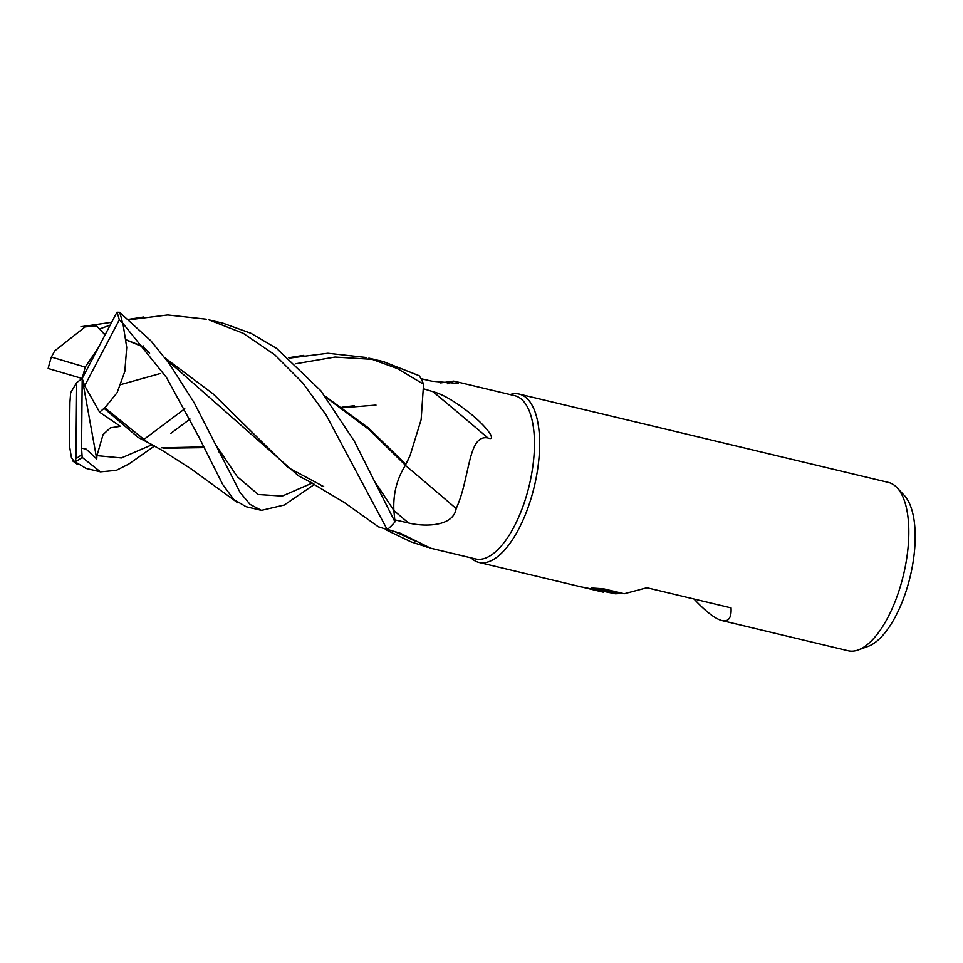 <?xml version="1.0" encoding="UTF-8"?>
<svg xmlns="http://www.w3.org/2000/svg" width="963" height="963" viewBox="0 0 963 963"><rect width="100%" height="100%" fill="white"/><g stroke="black" fill="none" stroke-linecap="round" stroke-linejoin="round"><path stroke-width="1.44" d="M387.451 529.421L400.415 533.273L430.617 548.188L475.578 558.949A83.95 35.077 -76.5 0 0 529.012 486.399A83.95 35.077 -76.5 0 0 515.422 395.865A83.95 35.077 -76.5 0 0 514.651 395.661L455.451 381.492L458.207 383.467L431.833 381.192L421.036 378.7M423.383 388.727L432.941 391.676C442.607 394.108 455.222 401.499 470.787 413.873C480.429 421.83 487.037 428.764 490.612 434.65C492.322 438.225 491.431 439.333 487.928 437.972C467.741 434.024 470.233 478.334 456.161 508.584C453.32 527.038 423.889 526.857 408.468 522.957L394.698 519.864M478.948 562.428A86.55 36.161 -76.5 0 1 478.154 562.211A86.55 36.161 -76.5 0 1 471.003 557.854A86.55 36.161 -76.5 0 0 478.154 562.211A86.55 36.161 -76.5 0 0 533.791 488.578A86.55 36.161 -76.5 0 0 520.02 394.3A86.55 36.161 -76.5 0 0 519.226 394.096A86.55 36.161 -76.5 0 0 510.077 394.565A86.55 36.161 -76.5 0 1 520.02 394.3A86.55 36.161 -76.5 0 1 534.032 487.627A86.55 36.161 -76.5 0 1 478.948 562.428L580.46 586.72L615.802 593.846L591.354 587.996L603.44 588.766L624.241 593.75L646.931 587.743L731.037 607.87C731.615 617.789 728.582 622.026 721.949 620.569L721.167 620.365C714.414 618.234 705.361 611.12 694.022 599.01M721.949 620.569L848.138 650.759A86.55 36.161 -76.5 0 0 858.202 649.977L868.072 646.402A80.543 33.657 -76.5 0 0 910.191 576.62A80.543 33.657 -76.5 0 0 904.221 495.343L897.035 487.687A86.55 36.161 -76.5 0 0 889.21 482.644A86.55 36.161 -76.5 0 0 888.416 482.427L519.226 394.096M858.202 649.977A86.55 36.161 -76.5 0 0 903.45 575.007A86.55 36.161 -76.5 0 0 897.035 487.687M603.632 592.257L581.315 586.9M622.808 593.401L615.814 593.774M615.213 593.738L611.469 593.244M596.434 588.309L616.007 592.991L615.802 593.846M602.212 591.908L596.639 590.163M581.604 586.961L601.755 591.776M405.363 465.382A1464.458 450.913 -140.1 0 1 456.161 508.584M432.941 391.676A1491.302 459.17 -140.1 0 1 487.928 437.972M405.652 464.648A71.551 29.901 -76.5 0 0 410.118 455.427L405.772 464.262L368.299 427.813L325.169 396.25M447.326 383.756A1464.458 1442.297 93.4 0 0 453.609 381.107L455.451 381.492M440.621 382.913L453.609 381.107M427.777 547.273L411.008 541.868L385.537 529.602M394.132 531.347A1491.302 530.011 -15 0 1 415.029 541.086M425.068 546.165A1491.302 530.011 -15 0 1 426.753 547.032M208.778 319.824L243.314 333.342L274.804 354.817L302.587 382.72L326 414.8L387.222 529.602A86.538 36.161 -76.5 0 0 394.962 521.91L354.384 441.295L320.872 390.797L276.646 348.425L251.006 333.318L223.272 323.291L208.778 319.824M368.877 358.14L397.274 368.528L423.564 384.225A86.538 36.161 -76.5 0 0 419.194 375.739L383.43 361.619L368.877 358.14M154.513 446.001L128.657 464.13L116.342 470.341L100.465 471.858L82.168 457.353L81.566 448.204L86.056 449.059L96.745 459.002L96.95 455.643L103.077 434.578L110.444 427.801L120.423 426.344L99.622 412.212L105.099 407.433M69.938 402.378L70.648 392.687L76.679 382.612L75.921 458.569L74.945 461.734A86.55 36.161 -76.5 0 0 82.168 457.353M74.945 461.734L86.08 468.415M314.564 484.305L284.241 505.045L261.467 510.366L250.127 504.443L240.112 492.49L194.105 402.618L169.428 363.845L150.962 340.89L119.568 312.301L116.932 312.241L82.192 378.507L85.213 367.12L51.364 357.056A84.816 35.438 -76.5 0 0 48.15 368.504L82.192 378.507L76.679 382.612M99.622 412.212L84.684 385.778L119.292 319.885L122.373 322.725A86.55 36.161 -76.5 0 0 119.568 312.301M122.373 322.725L166.479 377.484L198.763 436.793L222.814 484.642L233.804 499.496L246.047 506.694L260.528 510.161M326.048 397.406L369.034 429.558L405.459 465.261C396.949 478.719 393.085 493.766 393.867 510.414L394.962 521.91M69.938 401.908L69.348 444.99L71.431 457.63L74.681 462.12M120.941 384.55L160.171 373.56M423.564 384.225L421.144 419.639L410.118 455.427M143.294 439.898L184.8 408.781M289.249 358.14L327.877 353.265L366.373 357.514M405.929 463.781L405.459 465.261L405.929 463.781M147.387 442.161L104.895 407.867L117.125 392.663L124.817 371.465L126.719 347.402L122.999 323.929M163.433 448.228L204.036 447.639M342.72 407.746L375.991 405.086M373.548 359.428L335.016 357.056L295.713 363.761M190.06 419.049L170.824 433.374M104.486 408.697L138.311 437.539L152.323 444.798M161.748 447.819L203.687 446.916M341.973 407.217L354.384 405.712M104.498 335.918L104.088 333.463L105.593 333.824M126.129 339.987L142.283 346.596M165.913 359.103L298.566 475.903L312.229 483.029M321.991 486.171L322.87 486.375M104.088 333.463L103.438 333.33L104.088 333.463M323.724 486.592L287.877 467.428L213.16 393.927L165.058 357.971M143.668 345.922L142.668 346.415L126.105 339.77M105.605 333.824L104.823 333.643M103.655 333.379L96.794 326.084L85.129 326.878L54.735 350.869L51.364 357.056M387.222 529.602L378.327 526.761M100.67 328.576L110.143 325.145M129.03 319.8L167.718 314.961L206.251 319.198M75.921 458.569A84.816 35.438 -76.5 0 0 81.494 454.765M81.566 448.204L82.192 378.507L84.684 385.778M85.213 367.12L98.274 347.812M119.292 319.885A84.816 35.438 -76.5 0 0 116.932 312.241M96.745 459.002L82.192 378.507M393.891 510.583A1453.119 447.422 -140.1 0 1 408.468 522.957M375.606 482.812L393.867 510.414M96.95 455.643L121.386 457.931L152.118 444.713M142.717 346.463L149.59 353.252M215.64 444.665L237.307 476.709L258.289 494.525L282.267 496.077L312.253 483.041M100.465 471.858L85.863 468.367M72.394 460.723L77.63 464.539M303.754 355.359L288.744 357.718M147.122 442.029L162.675 450.672L190.397 468.415L237.765 502.818M104.028 333.451L105.448 333.788M143.836 316.983L128.536 319.379M111.648 322.292L80.928 326.758M307.305 480.405L344.465 502.614L378.531 526.917M219.359 452.67L218.854 451.575"/></g></svg>
